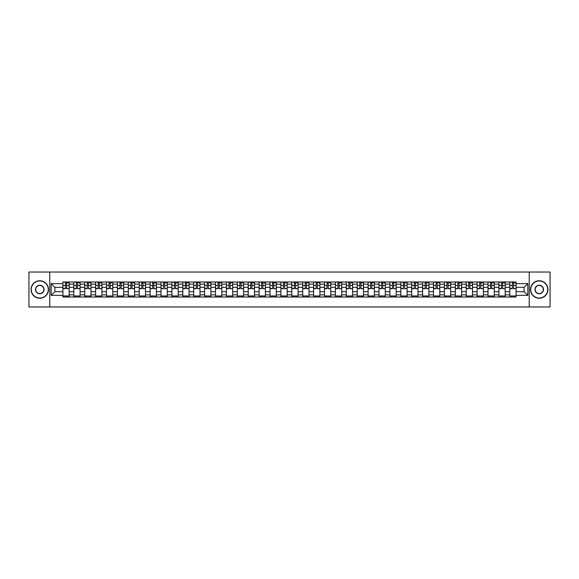<?xml version="1.0" encoding="UTF-8"?>
<svg xmlns="http://www.w3.org/2000/svg" width="579" height="579" viewBox="0 0 579 579"><rect width="100%" height="100%" fill="white"/><g stroke="black" fill="none" stroke-linecap="round" stroke-linejoin="round"><path stroke-width="0.87" d="M529.228 306.971L550.05 306.971L550.05 272.029L28.95 272.029L28.95 306.971L529.228 306.971L529.228 272.029M73.808 297.013L73.808 284.123L69.198 284.123L69.198 297.013M69.198 284.123L69.198 281.987M73.808 284.123L73.808 281.987M80.097 281.987L80.097 297.013M84.708 297.013L84.708 281.987M90.997 281.987L90.997 297.013M95.607 297.013L95.607 281.987M101.897 281.987L101.897 297.013M106.507 297.013L106.507 281.987M112.796 281.987L112.796 297.013M117.407 297.013L117.407 281.987M123.696 281.987L123.696 297.013M128.306 297.013L128.306 281.987M134.596 281.987L134.596 297.013M139.206 297.013L139.206 281.987M145.495 281.987L145.495 297.013M150.106 297.013L150.106 281.987M156.395 281.987L156.395 297.013M161.005 297.013L161.005 281.987M167.295 281.987L167.295 297.013M171.905 297.013L171.905 281.987M178.194 281.987L178.194 297.013M182.805 297.013L182.805 281.987M189.094 281.987L189.094 297.013M193.704 297.013L193.704 281.987M199.994 281.987L199.994 297.013M204.604 297.013L204.604 281.987M210.894 281.987L210.894 297.013M215.504 297.013L215.504 281.987M221.793 281.987L221.793 297.013M226.403 297.013L226.403 281.987M232.693 281.987L232.693 297.013M237.303 297.013L237.303 281.987M243.593 281.987L243.593 297.013M248.203 297.013L248.203 281.987M254.492 281.987L254.492 297.013M259.103 297.013L259.103 281.987M265.392 281.987L265.392 297.013M270.009 297.013L270.009 281.987M276.292 281.987L276.292 297.013M280.909 297.013L280.909 281.987M287.191 281.987L287.191 297.013M291.809 297.013L291.809 281.987M298.091 281.987L298.091 297.013M302.708 297.013L302.708 281.987M308.991 281.987L308.991 297.013M313.608 297.013L313.608 281.987M319.897 281.987L319.897 297.013M324.508 297.013L324.508 281.987M330.797 281.987L330.797 297.013M335.407 297.013L335.407 281.987M341.697 281.987L341.697 297.013M346.307 297.013L346.307 281.987M352.597 281.987L352.597 297.013M357.207 297.013L357.207 281.987M363.496 281.987L363.496 297.013M368.106 297.013L368.106 281.987M374.396 281.987L374.396 297.013M379.006 297.013L379.006 281.987M385.296 281.987L385.296 297.013M389.906 297.013L389.906 281.987M396.195 281.987L396.195 297.013M400.806 297.013L400.806 281.987M407.095 281.987L407.095 297.013M411.705 297.013L411.705 281.987M417.995 281.987L417.995 297.013M422.605 297.013L422.605 281.987M428.894 281.987L428.894 297.013M433.505 297.013L433.505 281.987M439.794 281.987L439.794 297.013M444.404 297.013L444.404 281.987M450.694 281.987L450.694 297.013M455.304 297.013L455.304 281.987M461.593 281.987L461.593 297.013M466.204 297.013L466.204 281.987M472.493 281.987L472.493 297.013M477.103 297.013L477.103 281.987M483.393 281.987L483.393 297.013M488.003 297.013L488.003 281.987M494.292 281.987L494.292 297.013M498.903 297.013L498.903 281.987M505.192 281.987L505.192 297.013M509.802 297.013L509.802 281.987M509.802 291.664L505.192 291.664M498.903 291.664L494.292 291.664M488.003 291.664L483.393 291.664M477.103 291.664L472.493 291.664M466.204 291.664L461.593 291.664M455.304 291.664L450.694 291.664M444.404 291.664L439.794 291.664M433.505 291.664L428.894 291.664M422.605 291.664L417.995 291.664M411.705 291.664L407.095 291.664M400.806 291.664L396.195 291.664M389.906 291.664L385.296 291.664M379.006 291.664L374.396 291.664M368.106 291.664L363.496 291.664M357.207 291.664L352.597 291.664M346.307 291.664L341.697 291.664M335.407 291.664L330.797 291.664M324.508 291.664L319.897 291.664M313.608 291.664L308.991 291.664M302.708 291.664L298.091 291.664M291.809 291.664L287.191 291.664M280.909 291.664L276.292 291.664M270.009 291.664L265.392 291.664M259.103 291.664L254.492 291.664M248.203 291.664L243.593 291.664M237.303 291.664L232.693 291.664M226.403 291.664L221.793 291.664M215.504 291.664L210.894 291.664M204.604 291.664L199.994 291.664M193.704 291.664L189.094 291.664M182.805 291.664L178.194 291.664M171.905 291.664L167.295 291.664M161.005 291.664L156.395 291.664M150.106 291.664L145.495 291.664M139.206 291.664L134.596 291.664M128.306 291.664L123.696 291.664M117.407 291.664L112.796 291.664M106.507 291.664L101.897 291.664M95.607 291.664L90.997 291.664M84.708 291.664L80.097 291.664M73.808 291.664L69.198 291.664M509.802 287.336L505.192 287.336M498.903 287.336L494.292 287.336M488.003 287.336L483.393 287.336M477.103 287.336L472.493 287.336M466.204 287.336L461.593 287.336M455.304 287.336L450.694 287.336M444.404 287.336L439.794 287.336M433.505 287.336L428.894 287.336M422.605 287.336L417.995 287.336M411.705 287.336L407.095 287.336M400.806 287.336L396.195 287.336M389.906 287.336L385.296 287.336M379.006 287.336L374.396 287.336M368.106 287.336L363.496 287.336M357.207 287.336L352.597 287.336M346.307 287.336L341.697 287.336M335.407 287.336L330.797 287.336M324.508 287.336L319.897 287.336M313.608 287.336L308.991 287.336M302.708 287.336L298.091 287.336M291.809 287.336L287.191 287.336M280.909 287.336L276.292 287.336M270.009 287.336L265.392 287.336M259.103 287.336L254.492 287.336M248.203 287.336L243.593 287.336M237.303 287.336L232.693 287.336M226.403 287.336L221.793 287.336M215.504 287.336L210.894 287.336M204.604 287.336L199.994 287.336M193.704 287.336L189.094 287.336M182.805 287.336L178.194 287.336M171.905 287.336L167.295 287.336M161.005 287.336L156.395 287.336M150.106 287.336L145.495 287.336M139.206 287.336L134.596 287.336M128.306 287.336L123.696 287.336M117.407 287.336L112.796 287.336M106.507 287.336L101.897 287.336M95.607 287.336L90.997 287.336M84.708 287.336L80.097 287.336M73.808 287.336L69.198 287.336M54.875 291.664L62.908 291.664L62.908 287.336L54.875 287.336L54.875 291.664L51.169 295.37L51.169 283.63L62.908 283.63L62.908 287.336M516.092 287.336L516.092 291.664L524.125 291.664L524.125 287.336L516.092 287.336L516.092 281.987L62.908 281.987L62.908 283.63M516.092 283.63L527.831 283.63L527.831 295.37L516.092 295.37L516.092 291.664M62.908 291.664L62.908 297.013L516.092 297.013L516.092 295.37M62.908 295.37L51.169 295.37M49.772 306.971L49.772 272.029M69.198 295.963L62.908 295.963M65.456 283.037L66.643 283.037M80.097 295.963L73.808 295.963M76.356 283.037L77.543 283.037M90.997 295.963L84.708 295.963M87.255 283.037L88.442 283.037M101.897 295.963L95.607 295.963M98.155 283.037L99.342 283.037M112.796 295.963L106.507 295.963M109.055 283.037L110.249 283.037M123.696 295.963L117.407 295.963M119.954 283.037L121.149 283.037M134.596 295.963L128.306 295.963M130.854 283.037L132.048 283.037M145.495 295.963L139.206 295.963M141.754 283.037L142.948 283.037M156.395 295.963L150.106 295.963M152.661 283.037L153.848 283.037M167.295 295.963L161.005 295.963M163.56 283.037L164.747 283.037M178.194 295.963L171.905 295.963M174.46 283.037L175.647 283.037M189.094 295.963L182.805 295.963M185.36 283.037L186.547 283.037M199.994 295.963L193.704 295.963M196.259 283.037L197.446 283.037M210.894 295.963L204.604 295.963M207.159 283.037L208.346 283.037M221.793 295.963L215.504 295.963M218.059 283.037L219.246 283.037M232.693 295.963L226.403 295.963M228.958 283.037L230.145 283.037M243.593 295.963L237.303 295.963M239.858 283.037L241.045 283.037M254.492 295.963L248.203 295.963M250.758 283.037L251.945 283.037M265.392 295.963L259.103 295.963M261.657 283.037L262.844 283.037M276.292 295.963L270.009 295.963M272.557 283.037L273.744 283.037M287.191 295.963L280.909 295.963M283.457 283.037L284.644 283.037M298.091 295.963L291.809 295.963M294.356 283.037L295.543 283.037M308.991 295.963L302.708 295.963M305.256 283.037L306.443 283.037M319.897 295.963L313.608 295.963M316.156 283.037L317.343 283.037M330.797 295.963L324.508 295.963M327.055 283.037L328.242 283.037M341.697 295.963L335.407 295.963M337.955 283.037L339.142 283.037M352.597 295.963L346.307 295.963M348.855 283.037L350.042 283.037M363.496 295.963L357.207 295.963M359.754 283.037L360.941 283.037M374.396 295.963L368.106 295.963M370.654 283.037L371.841 283.037M385.296 295.963L379.006 295.963M381.554 283.037L382.741 283.037M396.195 295.963L389.906 295.963M392.453 283.037L393.64 283.037M407.095 295.963L400.806 295.963M403.353 283.037L404.54 283.037M417.995 295.963L411.705 295.963M414.253 283.037L415.44 283.037M428.894 295.963L422.605 295.963M425.152 283.037L426.339 283.037M439.794 295.963L433.505 295.963M436.052 283.037L437.246 283.037M450.694 295.963L444.404 295.963M446.952 283.037L448.146 283.037M461.593 295.963L455.304 295.963M457.851 283.037L459.046 283.037M472.493 295.963L466.204 295.963M468.751 283.037L469.945 283.037M483.393 295.963L477.103 295.963M479.658 283.037L480.845 283.037M494.292 295.963L488.003 295.963M490.558 283.037L491.745 283.037M505.192 295.963L498.903 295.963M501.457 283.037L502.644 283.037M516.092 295.963L509.802 295.963M512.357 283.037L513.544 283.037M51.169 283.63L54.875 287.336M524.125 291.664L527.831 295.37M524.125 287.336L527.831 283.63M66.643 288.458L69.162 288.697L66.643 288.697L66.643 282.06L69.162 282.06L67.765 282.06M69.162 288.458L69.162 282.06M65.456 282.965L66.643 282.965M67.765 282.965L68.25 282.965M64.341 282.06L62.945 282.06L62.945 288.697L65.456 288.697L65.456 282.06L64.443 282.06M62.945 282.06L67.656 282.06M77.543 288.458L80.061 288.697L77.543 288.697L77.543 282.06L80.061 282.06L78.664 282.06M80.061 288.458L80.061 282.06M76.356 282.965L77.543 282.965M78.664 282.965L79.149 282.965M75.241 282.06L73.844 282.06L73.844 288.697L76.356 288.697L76.356 282.06L75.342 282.06M73.844 282.06L78.556 282.06M88.442 288.458L90.961 288.697L88.442 288.697L88.442 282.06L90.961 282.06L89.564 282.06M90.961 288.458L90.961 282.06M87.255 282.965L88.442 282.965M89.564 282.965L90.049 282.965M86.141 282.06L84.744 282.06L84.744 288.697L87.255 288.697L87.255 282.06L86.242 282.06M84.744 282.06L89.456 282.06M39.777 298.026A8.526 8.526 0 0 0 48.303 289.5A8.526 8.526 0 0 0 39.777 280.974A8.526 8.526 0 0 0 31.259 289.5A8.526 8.526 0 0 0 39.777 298.026M39.777 280.764A8.736 8.736 0 0 1 48.513 289.5A8.736 8.736 0 0 1 39.777 298.236A8.736 8.736 0 0 1 31.049 289.5A8.736 8.736 0 0 1 39.777 280.764M39.777 293.763A4.263 4.263 0 0 1 35.514 289.5A4.263 4.263 0 0 1 39.777 285.237A4.263 4.263 0 0 1 44.04 289.5A4.263 4.263 0 0 1 39.777 293.763M39.777 285.447A4.053 4.053 0 0 0 35.724 289.5A4.053 4.053 0 0 0 39.777 293.553A4.053 4.053 0 0 0 43.83 289.5A4.053 4.053 0 0 0 39.777 285.447M539.223 298.026A8.526 8.526 0 0 0 547.741 289.5A8.526 8.526 0 0 0 539.223 280.974A8.526 8.526 0 0 0 530.697 289.5A8.526 8.526 0 0 0 539.223 298.026M539.223 280.764A8.736 8.736 0 0 1 547.951 289.5A8.736 8.736 0 0 1 539.223 298.236A8.736 8.736 0 0 1 530.487 289.5A8.736 8.736 0 0 1 539.223 280.764M539.223 293.763A4.263 4.263 0 0 1 534.96 289.5A4.263 4.263 0 0 1 539.223 285.237A4.263 4.263 0 0 1 543.486 289.5A4.263 4.263 0 0 1 539.223 293.763M539.223 285.447A4.053 4.053 0 0 0 535.17 289.5A4.053 4.053 0 0 0 539.223 293.553A4.053 4.053 0 0 0 543.276 289.5A4.053 4.053 0 0 0 539.223 285.447M99.342 288.458L101.861 288.697L99.342 288.697L99.342 282.06L101.861 282.06L100.464 282.06M101.861 288.458L101.861 282.06M98.155 282.965L99.342 282.965M100.464 282.965L100.956 282.965M97.04 282.06L95.644 282.06L95.644 288.697L98.155 288.697L98.155 282.06L97.142 282.06M95.644 282.06L100.355 282.06M110.249 288.458L112.76 288.697L110.249 288.697L110.249 282.06L112.76 282.06L111.363 282.06M112.76 288.458L112.76 282.06M109.055 282.965L110.249 282.965M111.363 282.965L111.856 282.965M107.94 282.06L106.543 282.06L106.543 288.697L109.055 288.697L109.055 282.06L108.041 282.06M106.543 282.06L111.255 282.06M121.149 288.458L123.66 288.697L121.149 288.697L121.149 282.06L123.66 282.06L122.263 282.06M123.66 288.458L123.66 282.06M119.954 282.965L121.149 282.965M122.263 282.965L122.755 282.965M118.84 282.06L117.443 282.06L117.443 288.697L119.954 288.697L119.954 282.06L118.941 282.06M117.443 282.06L122.162 282.06M132.048 288.458L134.56 288.697L132.048 288.697L132.048 282.06L134.56 282.06L133.163 282.06M134.56 288.458L134.56 282.06M130.854 282.965L132.048 282.965M133.163 282.965L133.655 282.965M129.739 282.06L128.343 282.06L128.343 288.697L130.854 288.697L130.854 282.06L129.841 282.06M128.343 282.06L133.061 282.06M142.948 288.458L145.459 288.697L142.948 288.697L142.948 282.06L145.459 282.06L144.062 282.06M145.459 288.458L145.459 282.06M141.754 282.965L142.948 282.965M144.062 282.965L144.555 282.965M140.639 282.06L139.242 282.06L139.242 288.697L141.754 288.697L141.754 282.06L140.748 282.06M139.242 282.06L143.961 282.06M153.848 288.458L156.359 288.697L153.848 288.697L153.848 282.06L156.359 282.06L154.962 282.06M156.359 288.458L156.359 282.06M152.661 282.965L153.848 282.965M154.962 282.965L155.454 282.965M151.539 282.06L150.142 282.06L150.142 288.697L152.661 288.697L152.661 282.06L151.647 282.06M150.142 282.06L154.861 282.06M164.747 288.458L167.259 288.697L164.747 288.697L164.747 282.06L167.259 282.06L165.862 282.06M167.259 288.458L167.259 282.06M163.56 282.965L164.747 282.965M165.862 282.965L166.354 282.965M162.438 282.06L161.042 282.06L161.042 288.697L163.56 288.697L163.56 282.06L162.547 282.06M161.042 282.06L165.76 282.06M175.647 288.458L178.158 288.697L175.647 288.697L175.647 282.06L178.158 282.06L176.761 282.06M178.158 288.458L178.158 282.06M174.46 282.965L175.647 282.965M176.761 282.965L177.254 282.965M173.338 282.06L171.941 282.06L171.941 288.697L174.46 288.697L174.46 282.06L173.447 282.06M171.941 282.06L176.66 282.06M186.547 288.458L189.058 288.697L186.547 288.697L186.547 282.06L189.058 282.06L187.661 282.06M189.058 288.458L189.058 282.06M185.36 282.965L186.547 282.965M187.661 282.965L188.153 282.965M184.238 282.06L182.841 282.06L182.841 288.697L185.36 288.697L185.36 282.06L184.346 282.06M182.841 282.06L187.56 282.06M197.446 288.458L199.958 288.697L197.446 288.697L197.446 282.06L199.958 282.06L198.561 282.06M199.958 288.458L199.958 282.06M196.259 282.965L197.446 282.965M198.561 282.965L199.053 282.965M195.137 282.06L193.741 282.06L193.741 288.697L196.259 288.697L196.259 282.06L195.246 282.06M193.741 282.06L198.459 282.06M208.346 288.458L210.857 288.697L208.346 288.697L208.346 282.06L210.857 282.06L209.46 282.06M210.857 288.458L210.857 282.06M207.159 282.965L208.346 282.965M209.46 282.965L209.953 282.965M206.037 282.06L204.64 282.06L204.64 288.697L207.159 288.697L207.159 282.06L206.146 282.06M204.64 282.06L209.359 282.06M219.246 288.458L221.757 288.697L219.246 288.697L219.246 282.06L221.757 282.06L220.36 282.06M221.757 288.458L221.757 282.06M218.059 282.965L219.246 282.965M220.36 282.965L220.852 282.965M216.937 282.06L215.54 282.06L215.54 288.697L218.059 288.697L218.059 282.06L217.045 282.06M215.54 282.06L220.259 282.06M230.145 288.458L232.657 288.697L230.145 288.697L230.145 282.06L232.657 282.06L231.26 282.06M232.657 288.458L232.657 282.06M228.958 282.965L230.145 282.965M231.26 282.965L231.752 282.965M227.837 282.06L226.44 282.06L226.44 288.697L228.958 288.697L228.958 282.06L227.945 282.06M226.44 282.06L231.159 282.06M241.045 288.458L243.556 288.697L241.045 288.697L241.045 282.06L243.556 282.06L242.16 282.06M243.556 288.458L243.556 282.06M239.858 282.965L241.045 282.965M242.16 282.965L242.652 282.965M238.736 282.06L237.339 282.06L237.339 288.697L239.858 288.697L239.858 282.06L238.845 282.06M237.339 282.06L242.058 282.06M251.945 288.458L254.456 288.697L251.945 288.697L251.945 282.06L254.456 282.06L253.059 282.06M254.456 288.458L254.456 282.06M250.758 282.965L251.945 282.965M253.059 282.965L253.551 282.965M249.636 282.06L248.239 282.06L248.239 288.697L250.758 288.697L250.758 282.06L249.744 282.06M248.239 282.06L252.958 282.06M262.844 288.458L265.363 288.697L262.844 288.697L262.844 282.06L265.363 282.06L263.959 282.06M265.363 288.458L265.363 282.06M261.657 282.965L262.844 282.965M263.959 282.965L264.451 282.965M260.536 282.06L259.139 282.06L259.139 288.697L261.657 288.697L261.657 282.06L260.644 282.06M259.139 282.06L263.858 282.06M273.744 288.458L276.263 288.697L273.744 288.697L273.744 282.06L276.263 282.06L274.859 282.06M276.263 288.458L276.263 282.06M272.557 282.965L273.744 282.965M274.859 282.965L275.351 282.965M271.435 282.06L270.038 282.06L270.038 288.697L272.557 288.697L272.557 282.06L271.544 282.06M270.038 282.06L274.757 282.06M284.644 288.458L287.162 288.697L284.644 288.697L284.644 282.06L287.162 282.06L285.765 282.06M287.162 288.458L287.162 282.06M283.457 282.965L284.644 282.965M285.765 282.965L286.25 282.965M282.335 282.06L280.938 282.06L280.938 288.697L283.457 288.697L283.457 282.06L282.443 282.06M280.938 282.06L285.657 282.06M295.543 288.458L298.062 288.697L295.543 288.697L295.543 282.06L298.062 282.06L296.665 282.06M298.062 288.458L298.062 282.06M294.356 282.965L295.543 282.965M296.665 282.965L297.15 282.965M293.235 282.06L291.838 282.06L291.838 288.697L294.356 288.697L294.356 282.06L293.343 282.06M291.838 282.06L296.557 282.06M306.443 288.458L308.962 288.697L306.443 288.697L306.443 282.06L308.962 282.06L307.565 282.06M308.962 288.458L308.962 282.06M305.256 282.965L306.443 282.965M307.565 282.965L308.05 282.965M304.141 282.06L302.737 282.06L302.737 288.697L305.256 288.697L305.256 282.06L304.243 282.06M302.737 282.06L307.456 282.06M317.343 288.458L319.861 288.697L317.343 288.697L317.343 282.06L319.861 282.06L318.464 282.06M319.861 288.458L319.861 282.06M316.156 282.965L317.343 282.965M318.464 282.965L318.949 282.965M315.041 282.06L313.637 282.06L313.637 288.697L316.156 288.697L316.156 282.06L315.142 282.06M313.637 282.06L318.356 282.06M328.242 288.458L330.761 288.697L328.242 288.697L328.242 282.06L330.761 282.06L329.364 282.06M330.761 288.458L330.761 282.06M327.055 282.965L328.242 282.965M329.364 282.965L329.849 282.965M325.941 282.06L324.544 282.06L324.544 288.697L327.055 288.697L327.055 282.06L326.042 282.06M324.544 282.06L329.256 282.06M339.142 288.458L341.661 288.697L339.142 288.697L339.142 282.06L341.661 282.06L340.264 282.06M341.661 288.458L341.661 282.06M337.955 282.965L339.142 282.965M340.264 282.965L340.749 282.965M336.84 282.06L335.444 282.06L335.444 288.697L337.955 288.697L337.955 282.06L336.942 282.06M335.444 282.06L340.155 282.06M350.042 288.458L352.56 288.697L350.042 288.697L350.042 282.06L352.56 282.06L351.163 282.06M352.56 288.458L352.56 282.06M348.855 282.965L350.042 282.965M351.163 282.965L351.648 282.965M347.74 282.06L346.343 282.06L346.343 288.697L348.855 288.697L348.855 282.06L347.841 282.06M346.343 282.06L351.055 282.06M360.941 288.458L363.46 288.697L360.941 288.697L360.941 282.06L363.46 282.06L362.063 282.06M363.46 288.458L363.46 282.06M359.754 282.965L360.941 282.965M362.063 282.965L362.548 282.965M358.64 282.06L357.243 282.06L357.243 288.697L359.754 288.697L359.754 282.06L358.741 282.06M357.243 282.06L361.955 282.06M371.841 288.458L374.36 288.697L371.841 288.697L371.841 282.06L374.36 282.06L372.963 282.06M374.36 288.458L374.36 282.06M370.654 282.965L371.841 282.965M372.963 282.965L373.448 282.965M369.54 282.06L368.143 282.06L368.143 288.697L370.654 288.697L370.654 282.06L369.641 282.06M368.143 282.06L372.854 282.06M382.741 288.458L385.259 288.697L382.741 288.697L382.741 282.06L385.259 282.06L383.863 282.06M385.259 288.458L385.259 282.06M381.554 282.965L382.741 282.965M383.863 282.965L384.347 282.965M380.439 282.06L379.042 282.06L379.042 288.697L381.554 288.697L381.554 282.06L380.541 282.06M379.042 282.06L383.754 282.06M393.64 288.458L396.159 288.697L393.64 288.697L393.64 282.06L396.159 282.06L394.762 282.06M396.159 288.458L396.159 282.06M392.453 282.965L393.64 282.965M394.762 282.965L395.247 282.965M391.339 282.06L389.942 282.06L389.942 288.697L392.453 288.697L392.453 282.06L391.44 282.06M389.942 282.06L394.654 282.06M404.54 288.458L407.059 288.697L404.54 288.697L404.54 282.06L407.059 282.06L405.662 282.06M407.059 288.458L407.059 282.06M403.353 282.965L404.54 282.965M405.662 282.965L406.147 282.965M402.239 282.06L400.842 282.06L400.842 288.697L403.353 288.697L403.353 282.06L402.34 282.06M400.842 282.06L405.553 282.06M415.44 288.458L417.958 288.697L415.44 288.697L415.44 282.06L417.958 282.06L416.562 282.06M417.958 288.458L417.958 282.06M414.253 282.965L415.44 282.965M416.562 282.965L417.046 282.965M413.138 282.06L411.741 282.06L411.741 288.697L414.253 288.697L414.253 282.06L413.24 282.06M411.741 282.06L416.453 282.06M426.339 288.458L428.858 288.697L426.339 288.697L426.339 282.06L428.858 282.06L427.461 282.06M428.858 288.458L428.858 282.06M425.152 282.965L426.339 282.965M427.461 282.965L427.953 282.965M424.038 282.06L422.641 282.06L422.641 288.697L425.152 288.697L425.152 282.06L424.139 282.06M422.641 282.06L427.353 282.06M437.246 288.458L439.758 288.697L437.246 288.697L437.246 282.06L439.758 282.06L438.361 282.06M439.758 288.458L439.758 282.06M436.052 282.965L437.246 282.965M438.361 282.965L438.853 282.965M434.938 282.06L433.541 282.06L433.541 288.697L436.052 288.697L436.052 282.06L435.039 282.06M433.541 282.06L438.252 282.06M448.146 288.458L450.657 288.697L448.146 288.697L448.146 282.06L450.657 282.06L449.261 282.06M450.657 288.458L450.657 282.06M446.952 282.965L448.146 282.965M449.261 282.965L449.753 282.965M445.837 282.06L444.44 282.06L444.44 288.697L446.952 288.697L446.952 282.06L445.939 282.06M444.44 282.06L449.159 282.06M459.046 288.458L461.557 288.697L459.046 288.697L459.046 282.06L461.557 282.06L460.16 282.06M461.557 288.458L461.557 282.06M457.851 282.965L459.046 282.965M460.16 282.965L460.652 282.965M456.737 282.06L455.34 282.06L455.34 288.697L457.851 288.697L457.851 282.06L456.838 282.06M455.34 282.06L460.059 282.06M469.945 288.458L472.457 288.697L469.945 288.697L469.945 282.06L472.457 282.06L471.06 282.06M472.457 288.458L472.457 282.06M468.751 282.965L469.945 282.965M471.06 282.965L471.552 282.965M467.637 282.06L466.24 282.06L466.24 288.697L468.751 288.697L468.751 282.06L467.745 282.06M466.24 282.06L470.959 282.06M480.845 288.458L483.356 288.697L480.845 288.697L480.845 282.06L483.356 282.06L481.96 282.06M483.356 288.458L483.356 282.06M479.658 282.965L480.845 282.965M481.96 282.965L482.452 282.965M478.536 282.06L477.139 282.06L477.139 288.697L479.658 288.697L479.658 282.06L478.645 282.06M477.139 282.06L481.858 282.06M491.745 288.458L494.256 288.697L491.745 288.697L491.745 282.06L494.256 282.06L492.859 282.06M494.256 288.458L494.256 282.06M490.558 282.965L491.745 282.965M492.859 282.965L493.351 282.965M489.436 282.06L488.039 282.06L488.039 288.697L490.558 288.697L490.558 282.06L489.544 282.06M488.039 282.06L492.758 282.06M502.644 288.458L505.156 288.697L502.644 288.697L502.644 282.06L505.156 282.06L503.759 282.06M505.156 288.458L505.156 282.06M501.457 282.965L502.644 282.965M503.759 282.965L504.251 282.965M500.336 282.06L498.939 282.06L498.939 288.697L501.457 288.697L501.457 282.06L500.444 282.06M498.939 282.06L503.658 282.06M513.544 288.458L516.055 288.697L513.544 288.697L513.544 282.06L516.055 282.06L514.659 282.06M516.055 288.458L516.055 282.06M512.357 282.965L513.544 282.965M514.659 282.965L515.151 282.965M511.235 282.06L509.838 282.06L509.838 288.697L512.357 288.697L512.357 282.06L511.344 282.06M509.838 282.06L514.557 282.06M498.903 284.123L494.292 284.123M488.003 284.123L483.393 284.123M477.103 284.123L472.493 284.123M466.204 284.123L461.593 284.123M455.304 284.123L450.694 284.123M444.404 284.123L439.794 284.123M433.505 284.123L428.894 284.123M422.605 284.123L417.995 284.123M411.705 284.123L407.095 284.123M400.806 284.123L396.195 284.123M389.906 284.123L385.296 284.123M379.006 284.123L374.396 284.123M368.106 284.123L363.496 284.123M357.207 284.123L352.597 284.123M346.307 284.123L341.697 284.123M335.407 284.123L330.797 284.123M324.508 284.123L319.897 284.123M313.608 284.123L308.991 284.123M302.708 284.123L298.091 284.123M291.809 284.123L287.191 284.123M280.909 284.123L276.292 284.123M270.009 284.123L265.392 284.123M259.103 284.123L254.492 284.123M248.203 284.123L243.593 284.123M237.303 284.123L232.693 284.123M226.403 284.123L221.793 284.123M215.504 284.123L210.894 284.123M204.604 284.123L199.994 284.123M193.704 284.123L189.094 284.123M182.805 284.123L178.194 284.123M171.905 284.123L167.295 284.123M161.005 284.123L156.395 284.123M150.106 284.123L145.495 284.123M139.206 284.123L134.596 284.123M128.306 284.123L123.696 284.123M117.407 284.123L112.796 284.123M106.507 284.123L101.897 284.123M95.607 284.123L90.997 284.123M84.708 284.123L80.097 284.123M509.802 284.123L505.192 284.123M498.903 294.877L494.292 294.877M488.003 294.877L483.393 294.877M477.103 294.877L472.493 294.877M466.204 294.877L461.593 294.877M455.304 294.877L450.694 294.877M444.404 294.877L439.794 294.877M433.505 294.877L428.894 294.877M422.605 294.877L417.995 294.877M411.705 294.877L407.095 294.877M400.806 294.877L396.195 294.877M389.906 294.877L385.296 294.877M379.006 294.877L374.396 294.877M368.106 294.877L363.496 294.877M357.207 294.877L352.597 294.877M346.307 294.877L341.697 294.877M335.407 294.877L330.797 294.877M324.508 294.877L319.897 294.877M313.608 294.877L308.991 294.877M302.708 294.877L298.091 294.877M291.809 294.877L287.191 294.877M280.909 294.877L276.292 294.877M270.009 294.877L265.392 294.877M259.103 294.877L254.492 294.877M248.203 294.877L243.593 294.877M237.303 294.877L232.693 294.877M226.403 294.877L221.793 294.877M215.504 294.877L210.894 294.877M204.604 294.877L199.994 294.877M193.704 294.877L189.094 294.877M182.805 294.877L178.194 294.877M171.905 294.877L167.295 294.877M161.005 294.877L156.395 294.877M150.106 294.877L145.495 294.877M139.206 294.877L134.596 294.877M128.306 294.877L123.696 294.877M117.407 294.877L112.796 294.877M106.507 294.877L101.897 294.877M95.607 294.877L90.997 294.877M84.708 294.877L80.097 294.877M73.808 294.877L69.198 294.877M509.802 294.877L505.192 294.877M66.643 285.454L69.162 285.454M62.945 288.458L65.456 288.458M62.945 285.454L65.456 285.454M77.543 285.454L80.061 285.454M73.844 288.458L76.356 288.458M73.844 285.454L76.356 285.454M88.442 285.454L90.961 285.454M84.744 288.458L87.255 288.458M84.744 285.454L87.255 285.454M99.342 285.454L101.861 285.454M95.644 288.458L98.155 288.458M95.644 285.454L98.155 285.454M110.249 285.454L112.76 285.454M106.543 288.458L109.055 288.458M106.543 285.454L109.055 285.454M121.149 285.454L123.66 285.454M117.443 288.458L119.954 288.458M117.443 285.454L119.954 285.454M132.048 285.454L134.56 285.454M128.343 288.458L130.854 288.458M128.343 285.454L130.854 285.454M142.948 285.454L145.459 285.454M139.242 288.458L141.754 288.458M139.242 285.454L141.754 285.454M153.848 285.454L156.359 285.454M150.142 288.458L152.661 288.458M150.142 285.454L152.661 285.454M164.747 285.454L167.259 285.454M161.042 288.458L163.56 288.458M161.042 285.454L163.56 285.454M175.647 285.454L178.158 285.454M171.941 288.458L174.46 288.458M171.941 285.454L174.46 285.454M186.547 285.454L189.058 285.454M182.841 288.458L185.36 288.458M182.841 285.454L185.36 285.454M197.446 285.454L199.958 285.454M193.741 288.458L196.259 288.458M193.741 285.454L196.259 285.454M208.346 285.454L210.857 285.454M204.64 288.458L207.159 288.458M204.64 285.454L207.159 285.454M219.246 285.454L221.757 285.454M215.54 288.458L218.059 288.458M215.54 285.454L218.059 285.454M230.145 285.454L232.657 285.454M226.44 288.458L228.958 288.458M226.44 285.454L228.958 285.454M241.045 285.454L243.556 285.454M237.339 288.458L239.858 288.458M237.339 285.454L239.858 285.454M251.945 285.454L254.456 285.454M248.239 288.458L250.758 288.458M248.239 285.454L250.758 285.454M262.844 285.454L265.363 285.454M259.139 288.458L261.657 288.458M259.139 285.454L261.657 285.454M273.744 285.454L276.263 285.454M270.038 288.458L272.557 288.458M270.038 285.454L272.557 285.454M284.644 285.454L287.162 285.454M280.938 288.458L283.457 288.458M280.938 285.454L283.457 285.454M295.543 285.454L298.062 285.454M291.838 288.458L294.356 288.458M291.838 285.454L294.356 285.454M306.443 285.454L308.962 285.454M302.737 288.458L305.256 288.458M302.737 285.454L305.256 285.454M317.343 285.454L319.861 285.454M313.637 288.458L316.156 288.458M313.637 285.454L316.156 285.454M328.242 285.454L330.761 285.454M324.544 288.458L327.055 288.458M324.544 285.454L327.055 285.454M339.142 285.454L341.661 285.454M335.444 288.458L337.955 288.458M335.444 285.454L337.955 285.454M350.042 285.454L352.56 285.454M346.343 288.458L348.855 288.458M346.343 285.454L348.855 285.454M360.941 285.454L363.46 285.454M357.243 288.458L359.754 288.458M357.243 285.454L359.754 285.454M371.841 285.454L374.36 285.454M368.143 288.458L370.654 288.458M368.143 285.454L370.654 285.454M382.741 285.454L385.259 285.454M379.042 288.458L381.554 288.458M379.042 285.454L381.554 285.454M393.64 285.454L396.159 285.454M389.942 288.458L392.453 288.458M389.942 285.454L392.453 285.454M404.54 285.454L407.059 285.454M400.842 288.458L403.353 288.458M400.842 285.454L403.353 285.454M415.44 285.454L417.958 285.454M411.741 288.458L414.253 288.458M411.741 285.454L414.253 285.454M426.339 285.454L428.858 285.454M422.641 288.458L425.152 288.458M422.641 285.454L425.152 285.454M437.246 285.454L439.758 285.454M433.541 288.458L436.052 288.458M433.541 285.454L436.052 285.454M448.146 285.454L450.657 285.454M444.44 288.458L446.952 288.458M444.44 285.454L446.952 285.454M459.046 285.454L461.557 285.454M455.34 288.458L457.851 288.458M455.34 285.454L457.851 285.454M469.945 285.454L472.457 285.454M466.24 288.458L468.751 288.458M466.24 285.454L468.751 285.454M480.845 285.454L483.356 285.454M477.139 288.458L479.658 288.458M477.139 285.454L479.658 285.454M491.745 285.454L494.256 285.454M488.039 288.458L490.558 288.458M488.039 285.454L490.558 285.454M502.644 285.454L505.156 285.454M498.939 288.458L501.457 288.458M498.939 285.454L501.457 285.454M513.544 285.454L516.055 285.454M509.838 288.458L512.357 288.458M509.838 285.454L512.357 285.454"/></g></svg>
